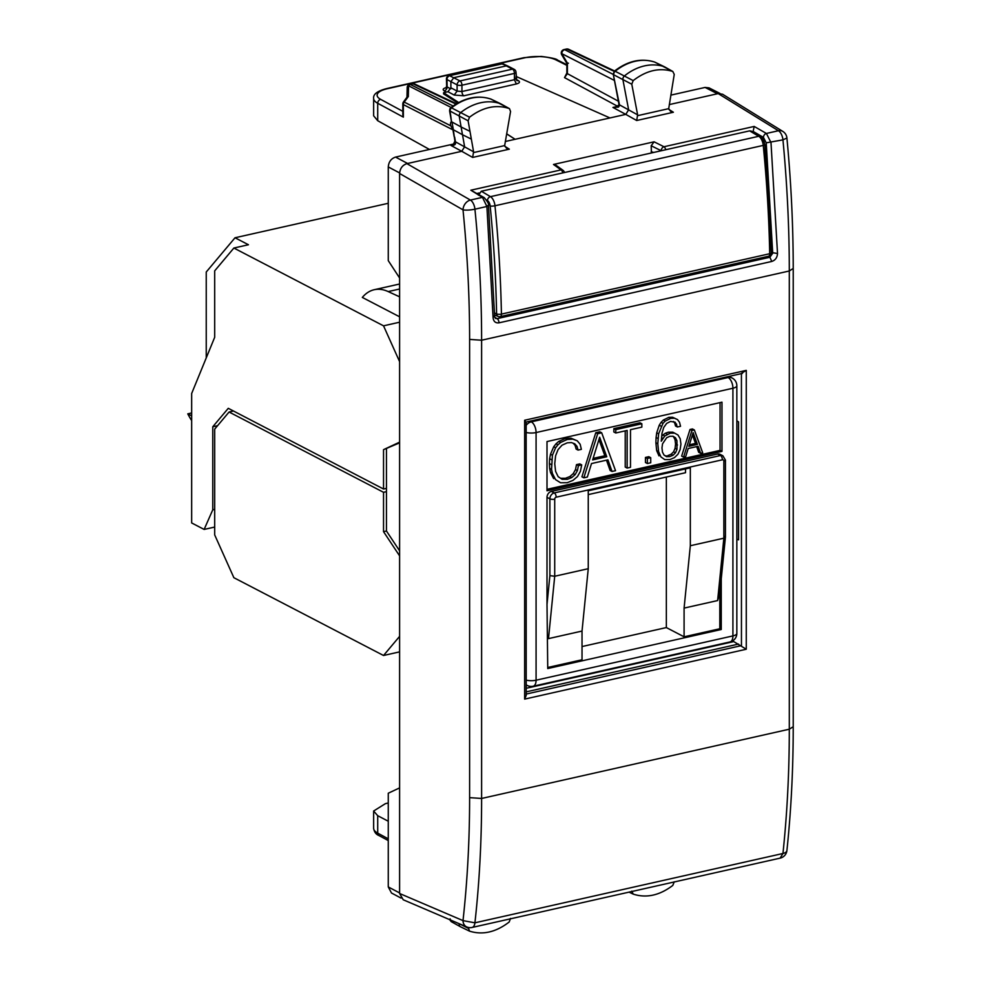 <?xml version="1.0" encoding="UTF-8"?>
<svg xmlns="http://www.w3.org/2000/svg" width="981" height="981" viewBox="0 0 981 981"><rect width="100%" height="100%" fill="white"/><g stroke="black" fill="none" stroke-linecap="round" stroke-linejoin="round"><path stroke-width="1.47" d="M450.107 918.841L451.211 921.625L460.457 926.763A3.495 2.735 117.5 0 0 460.567 926.824A3.495 2.735 117.5 0 0 460.8 926.922M388.268 821.232L377.71 815.702L377.71 833.127L388.268 838.829M459.255 923.734A3.495 2.735 117.5 0 0 460.457 926.763M510.561 918.412L509.164 922.017C495.994 932.195 482.787 935.236 469.543 931.153L468.244 927.437M377.71 815.702L373.638 811.017L385.435 803.635L388.268 802.998M469.543 931.153L460.567 926.824M399.598 787.89L388.268 793.224L388.268 886.934L391.493 893.017L401.057 898.093M399.598 277.991L388.268 260.639L388.268 166.929C388.697 161.853 391.125 158.566 395.551 157.083L454.522 143.815M429.457 149.455L377.71 120.712L373.638 115.807L373.638 98.48A26.18 8.952 -0 0 0 377.71 103.275L377.71 120.712M771.274 252.509L777.516 253.503L770.992 142.564L766.406 133.453A3.495 2.649 119.8 0 0 763.439 137.365L753.138 131.454L754.181 126.439L766.406 133.453L778.436 130.743A8.731 6.793 -58.3 0 1 782.813 131.405A8.731 8.731 0 0 1 786.921 138.002L782.948 139.866C787.179 184.391 789.288 228.095 789.3 270.989L481.61 340.223C481.61 297.341 479.378 253.65 474.927 209.186A8.731 4.513 -102.7 0 0 470.414 200.063A8.731 6.634 119.8 0 0 463.007 209.836C467.397 253.809 469.605 297.01 469.617 339.414L469.617 797.651C469.605 840.055 467.397 881.048 463.007 920.619L474.927 922.814L782.948 853.495A8.731 4.145 6 0 0 786.909 850.539A8.731 4.145 6 0 0 786.921 850.441M782.813 131.405L722.556 94.237L718.19 93.587L778.436 130.743A8.731 4.513 -102.7 0 1 782.948 139.866L766.222 142.821L772.709 253.27L769.889 257.255L771.765 261.449L498.998 322.835A3.495 1.803 -102.7 0 0 497.109 318.641L495.43 318.42L494.645 316.556L488.477 205.752C489.323 204.686 487.9 201.976 484.197 197.622L470.855 190.204L561.046 169.897L553.492 164.465L654.094 141.816L663.978 146.745L754.181 126.439M777.516 253.503C777.234 257.611 775.321 260.259 771.765 261.449M494.105 315.968L493.075 317.513L486.895 206.488L482.456 197.353L470.855 190.204M498.998 322.835C495.442 323.24 493.48 321.461 493.075 317.513M564.406 172.546A3.495 3.495 0 0 0 563.008 170.302L555.369 164.808L553.492 164.465M450.99 145.482C454.608 145.593 456.091 144.366 455.442 141.804L454.902 141.117L452.915 145.274L450.99 145.482L461.757 151.295L464.614 146.758L462.492 134.728L471.346 139.118L473.59 151.81L472.646 157.426L461.757 151.295L406.894 163.643L470.414 200.063L482.456 197.353A3.495 2.722 -58.3 0 1 484.197 197.622M490.868 99.069L509.164 108.511C495.994 104.268 482.787 107.162 469.543 117.205L468.109 120.798L469.985 131.368L461.119 126.978L459.255 116.408A3.495 2.735 -62.5 0 1 460.8 112.508A52.361 41.104 -62.5 0 1 500.641 103.778A3.495 2.735 -62.5 0 1 500.85 103.863A3.495 2.735 -62.5 0 1 500.96 103.925L509.47 108.646L510.561 111.491L504.663 145.58L506.478 148.217L509.335 149.173L472.646 157.426M619.514 105.482L618.925 104.158L619.514 105.482L618.496 107.088L612.953 107.444L625.78 114.385L505.301 141.497M568.428 63.213L567.398 63.066L567.398 73.661L566.859 73.023L564.516 77.622L567.398 73.661L618.386 101.202M506.65 133.772L515.123 139.29L506.625 133.907M457.845 102.968L443.584 93.931L443.584 92.704L447.961 91.711L450.88 87.775L457.109 91.11L461.941 91.515A3.495 1.803 -102.7 0 0 463.841 95.782L516.337 83.974C519.648 83.054 520.322 81.926 518.336 80.601L516.116 79.424M443.584 92.704L458.667 102.527M516.006 76.408L609.961 117.941M664.628 66.88L672.807 71.466C659.575 67.382 646.356 70.424 633.186 80.601L631.789 84.219L637.625 114.851L636.681 120.516L625.792 114.385L628.637 109.798L622.935 79.829A3.495 2.735 117.5 0 1 624.443 75.917A52.361 41.104 117.5 0 1 664.284 66.72A3.495 2.735 117.5 0 1 664.517 66.818A3.495 2.735 117.5 0 1 664.628 66.88A3.495 2.735 117.5 0 1 664.946 67.088M655.21 62.33A3.188 2.502 117.5 0 0 655.014 62.208A3.188 2.502 117.5 0 0 654.781 62.122L672.807 71.466L674.241 74.409L668.711 108.658L670.526 111.294L673.383 112.251L636.681 120.516M651.421 152.962L651.188 145.752L654.094 141.816M631.789 891.128L633.186 894.108C646.356 898.351 659.575 895.457 672.807 885.414L674.241 881.821M629.079 892.134L633.186 894.108M526.208 688.294L733.751 641.586L746.271 649.238L524.639 699.11L526.208 695.382L526.159 422.051L742.445 373.381M616.35 106.978L612.953 107.444L617.748 106.365A3.495 2.771 118.4 0 0 617.871 106.34M402.823 114.593L403.363 117.131L403.363 104.611L452.94 129.86M446.392 92.067L444.185 90.828A3.495 2.796 119.3 0 0 447.164 86.929L446.649 86.23L445.865 88.118L447.066 87.714M753.138 132.177L753.138 131.454M661.243 150.755L651.188 145.752M454.902 141.117L453.345 129.75L462.492 134.728L461.119 126.978L451.983 122L453.345 129.75C450.328 126.059 449.715 123.287 451.493 121.399L450.107 111.417A3.188 2.502 -62.5 0 1 451.53 107.861L469.543 117.205M618.496 107.088L619.354 105.715M618.974 104.844L615.945 107.076M563.916 49.602L564.713 49.7A3.495 2.796 117 0 0 561.794 53.636A3.495 1.668 149.3 0 0 561.745 54.777L566.859 63.397L566.859 73.023M406.968 97.229L407.189 87.591A3.495 2.33 1.3 0 1 408.562 85.788L451.101 107.456M407.066 97.094L408.317 96.543L408.562 85.788A3.495 2.796 117 0 1 410.634 84.366L413.038 83.826A3.495 2.735 -64.8 0 1 414.571 83.974A3.495 3.495 0 0 0 412.29 83.728M446.649 86.279L446.441 79.032A3.495 3.495 0 0 1 449.188 75.525L460.028 80.933L512.511 69.124L506.282 65.886L453.786 77.695L450.88 81.631L450.88 87.775M451.468 121.521L449.568 110.779L449.887 108.756L451.53 107.861A52.067 40.871 117.5 0 1 491.138 99.167A3.188 2.502 -62.5 0 1 491.334 99.253A3.188 2.502 -62.5 0 1 491.518 99.351M450.708 107.775C464.136 97.622 477.563 94.74 491.015 99.118L500.85 103.863M449.568 110.779L468.109 120.798M449.163 75.525L501.217 63.814A3.495 1.803 77.3 0 1 501.953 63.912L507.888 66.058M654.474 62.011L654.634 62.061C641.133 57.854 627.705 60.896 614.364 71.159L615.173 71.257A3.188 2.502 117.5 0 0 613.787 74.838L631.789 84.219M618.692 100.602A3.495 1.533 169.2 0 1 618.153 99.964L613.248 74.2L619.477 104.844L637.625 114.851M566.38 49.05L566.38 49.05A3.495 1.803 77.3 0 1 567.116 49.16A3.495 2.735 -64.8 0 1 568.637 49.295A3.495 3.495 0 0 0 566.38 49.05L563.977 49.59M455.969 104.072L413.038 83.826A3.495 1.803 77.3 0 0 412.314 83.728L409.911 84.268L453.075 105.997M664.517 66.818L654.781 62.122A52.067 40.871 117.5 0 0 615.173 71.257L633.186 80.601M471.346 139.118L469.985 131.368M524.639 699.11L524.639 420.248L525.644 421.879M524.639 420.248L746.271 370.377L741.428 373.32M736.841 420.775L738.558 421.928L738.558 539.844L736.841 539.219M709.055 87.873L705.069 87.432L670.845 95.132M718.19 93.587L669.3 104.587M469.617 797.651L481.61 798.46L789.3 729.214C789.288 772.108 787.179 813.531 782.948 853.495L780.153 858.13A8.731 8.731 0 0 0 786.909 850.539C791.115 810.686 793.224 769.423 793.224 726.725L789.3 729.214L789.3 270.989L793.224 268.451M406.894 163.643C402.468 165.127 400.04 168.413 399.598 173.49L399.598 893.495L403.228 899.773L466.772 926.959A8.731 6.892 -66.8 0 1 463.007 920.619L399.598 893.495M469.617 339.414L481.61 340.223L481.61 798.46C481.61 841.342 479.378 882.79 474.927 922.814A8.731 4.513 77.3 0 1 472.131 927.45L780.14 858.13M736.841 539.207L738.558 539.844M494.596 313.025L496.594 313.871A3.495 2.808 113 0 0 498.127 316.422A3.495 3.495 0 0 0 500.273 316.618L768.552 256.249A3.495 3.495 0 0 0 771.274 252.779A3.495 1.104 178.9 0 1 769.705 253.723A3.495 1.803 77.3 0 1 768.552 256.249M751.336 131.111L749.619 130.865L758.742 136.285L490.463 196.666A8.731 4.513 -102.7 0 1 494.976 205.765L763.255 145.396A8.731 4.513 -102.7 0 0 758.742 136.285A3.495 2.685 120.7 0 1 760.447 136.518C762.053 136.788 763.512 139.498 764.849 144.648A3.495 0.699 174.4 0 1 763.255 145.396A785.413 405.68 -102.7 0 1 769.705 253.723L501.426 314.104A785.413 405.68 -102.7 0 0 494.976 205.765A3.495 0.699 174.4 0 1 490.169 206.022A781.931 403.878 -102.7 0 1 496.594 313.871A3.495 1.104 -1.1 0 0 501.426 314.104A3.495 1.803 77.3 0 1 500.273 316.618M478.421 195.182L481.34 191.234L749.619 130.865M399.598 636.375L383.534 655.492L233.87 577.699L214.692 534.915L214.692 429.126L229.076 412.008L233.478 411.014M399.598 555.871L383.534 531.665L383.534 492.303L229.076 412.008M399.598 442.149L383.534 449.654L383.534 489.016L228.279 408.317L212.767 426.772L212.767 509.801L204.134 529.433L191.663 522.947L191.663 393.491L214.692 337.28L214.692 270.854L233.87 248.034L383.534 325.827L399.598 322.209M399.598 361.646L383.534 325.827M214.692 509.372L212.767 509.801M204.134 529.433L214.692 527.055M383.534 655.492L399.598 651.875M206.243 357.906L206.243 272.007L235.023 237.77L388.268 203.288M233.87 248.034L248.451 244.747L235.023 237.77M399.598 296.826L388.182 291.578A69.81 36.064 -102.7 0 0 374.202 289.726A69.81 36.064 -102.7 0 0 362.32 297.427L399.598 316.802M383.534 449.654L399.598 442.86M386.453 449.004L386.453 531.003L383.534 531.665M383.534 489.016L386.453 488.366M383.534 492.303L386.453 491.64M399.598 550.819L386.453 531.003M650.722 457.698L647.374 458.446L647.374 463.523L650.722 462.774L650.722 457.698L648.797 456.692L645.449 457.453L645.449 462.529L647.374 463.523M630.489 429.678L641.844 427.127L641.844 423.767L615.786 429.629L615.786 432.989L627.141 430.438L627.141 468.072L630.489 467.324L630.489 429.678M688.196 448.513L698.116 446.281L700.593 453.296L702.703 452.817L694.352 429.936L691.924 430.487L683.573 457.134L685.682 456.656L688.196 448.513M693.126 432.621L697.405 444.405L688.87 446.33L693.126 432.621M591.506 463.547L607.926 459.856L612.034 471.469L615.528 470.684L601.696 432.793L597.687 433.7L583.842 477.821L587.349 477.036L591.506 463.547M599.661 437.244L606.761 456.754L592.622 459.93L599.661 437.244M588.257 494.608L685.523 472.719L685.523 468.906M725.425 537.171L721.256 578.741L721.256 629.508L547.741 668.552L547.006 604.431L549.887 575.639L554.719 576.252L588.257 568.698L588.257 490.794L690.33 467.827L690.33 545.73L723.855 538.189L724.861 536.264M547.006 497.33A5.236 4.108 -62.5 0 1 551.383 491.42L717.602 454.019L720.483 455.515L554.265 492.916A5.236 4.108 -62.5 0 0 549.887 498.826L547.006 497.33L547.006 604.431M717.602 454.019A5.236 4.108 -62.5 0 1 720.017 454.289L722.899 455.785L725.425 460.101A3.495 1.189 180 0 1 723.855 461.107A1.741 1.373 117.5 0 0 722.396 459.795A3.495 1.803 77.3 0 0 720.483 455.515A5.236 4.108 -62.5 0 1 722.899 455.785M547.006 441.56L721.979 402.185L721.979 451.395L547.006 490.77L547.006 441.56M575.124 474.645L571.727 477.575L567.374 479.304L562.101 479.292L558.14 476.643L555.602 471.395L554.743 463.719L555.602 455.773L558.091 449.568L561.99 445.215L567.263 442.823L571.42 442.578L574.719 443.768L577 446.343L578.067 450.095L581.365 449.347L580.151 444.258L577.257 440.812L572.892 439.169L567.263 439.463L560.678 442.431L557.944 444.81L555.602 447.79L552.413 455.233L551.555 469.396L552.413 473.48L555.553 479.623L560.58 482.775L567.165 482.713L573.002 480.371L577.453 476.57L580.396 471.346L581.721 464.896L578.422 465.632L577.404 470.598L575.124 474.645L573.211 473.651L569.814 476.582L565.448 478.299L560.605 478.299M663.745 427.446L666.639 423.424L670.538 421.413L675.198 422.247L677.43 426.993L680.532 426.294L679.514 422.296L677.479 419.561L674.499 418.237L670.746 418.347L665.216 421.07L662.984 423.338L658.619 433.847L657.81 443.719L658.57 451.591L660.912 456.888L664.762 459.611L669.986 459.574L674.499 457.587L677.945 454.252L680.115 449.654L680.937 444.05L680.176 438.691L677.994 435.012L674.646 433.148L670.281 433.161L664.811 435.993L661.255 441.229L661.967 433.43L663.745 427.446M661.967 447.912L662.531 443.853L666.639 437.747L669.827 436.287L673.027 436.251L675.455 437.759L676.927 440.677L676.976 449.335L675.504 452.793L673.076 455.233L669.729 456.606L666.479 456.656L664.051 455.086L662.482 452.143L661.967 447.912M582.027 646.553L666.344 627.57L684.088 636.804L719.809 628.76L721.256 629.508M721.256 578.741L719.809 593.137L717.626 600.556L723.855 538.189L723.855 461.107M719.809 628.76L719.809 593.137M212.767 426.772L217.574 425.693M191.663 420.591A113.453 89.063 117.5 0 1 187.776 413.847L191.663 412.964M187.776 413.847L191.663 415.87M721.979 451.395L720.054 450.389L547.006 489.335M720.054 450.389L720.054 402.615M581.721 464.896L579.796 463.903L576.497 464.638L575.491 469.605L573.211 473.651M578.422 465.632L576.497 464.638M560.58 482.775L555.553 479.623M552.413 473.48L550.5 472.486L553.64 478.63M551.555 469.396L549.63 468.403L550.5 472.486M551.297 464.553L549.385 463.559L549.63 468.403M551.555 459.709L549.63 458.716L549.385 463.559M552.413 455.233L550.5 454.24L549.63 458.716M555.602 447.79L553.689 446.796L550.5 454.24M557.944 444.81L556.019 443.817L553.689 446.796M560.678 442.431L558.753 441.425L556.019 443.817M567.263 439.463L565.35 438.47L558.753 441.425M572.892 439.169L570.979 438.164L565.35 438.47M577.257 440.812L570.979 438.164M578.067 450.095L576.154 449.09L575.087 445.337L577 446.343M573.198 443.216L575.087 445.337M567.374 479.304L565.448 478.299M571.727 477.575L569.814 476.582M577.404 470.598L575.491 469.605M597.687 433.7L595.774 432.707L581.929 476.815L583.842 477.821M601.696 432.793L599.771 431.799L595.774 432.707M612.034 471.469L610.121 470.475L606.479 460.175M625.228 430.867L625.228 467.079L627.141 468.072M615.786 432.989L613.861 431.996L613.861 428.623L615.786 429.629M641.844 423.767L639.931 422.762L613.861 428.623M647.374 458.446L645.449 457.453M662.788 438.323L661.586 437.698M664.811 435.993L662.886 434.988L661.709 436.361M667.288 434.227L665.376 433.234L662.886 434.988M670.281 433.161L668.368 432.167L665.376 433.234M674.646 433.148L672.721 432.155L668.368 432.167M664.762 459.611L660.912 456.888M658.57 451.591L656.657 450.598L658.987 455.883M657.81 443.719L655.897 442.725L656.657 450.598M658.018 438.482L656.093 437.489L655.897 442.725M658.619 433.847L656.706 432.842L656.093 437.489M661.157 426.208L659.244 425.202L656.706 432.842M662.984 423.338L661.071 422.345L659.244 425.202M665.216 421.07L663.291 420.076L661.071 422.345M670.746 418.347L668.821 417.342L663.291 420.076M674.499 418.237L672.574 417.244L668.821 417.342M677.479 419.561L672.574 417.244M677.43 426.993L675.517 425.987L674.756 423.191L676.669 424.197M673.469 421.487L674.756 423.191M691.924 430.487L690.011 429.482L681.648 456.128L683.573 457.134M694.352 429.936L692.427 428.942L690.011 429.482M700.593 453.296L698.68 452.302L696.669 446.6M606.761 456.754L604.848 455.748L593.088 458.397M598.95 439.549L604.848 455.748M669.729 456.606L664.922 455.65M673.076 455.233L671.151 454.228L667.803 455.613M675.504 452.793L673.591 451.8L671.151 454.228M676.976 449.335L675.063 448.329L673.591 451.8M677.479 444.994L675.566 444.001L675.063 448.329M676.927 440.677L675.014 439.672L675.566 444.001M675.455 437.759L673.542 436.753L675.014 439.672M672.721 436.251L673.542 436.753M697.405 444.405L695.492 443.412L689.349 444.785M692.402 434.926L695.492 443.412M547.741 667.485L582.027 659.772L582.027 631.065L588.257 568.698M547.741 638.091L548.489 638.619L582.027 631.065M684.088 636.804L684.088 608.097L717.626 600.556M684.088 608.097L690.33 545.73M666.344 627.57L666.344 477.036M468.109 928.21L459.439 923.82M373.638 828.332A26.18 8.952 -0 0 0 377.71 833.127A3.495 2.771 -61.6 0 0 378.997 835.567C376.03 834.451 374.252 832.035 373.638 828.332L373.638 810.98M768.16 256.335L769.889 257.255L497.109 318.641L494.731 317.28M487.949 205.434L486.895 206.488L474.927 209.186A8.731 1.766 174.3 0 1 463.007 209.836L399.598 173.49M563.008 170.302A3.495 2.833 125.8 0 0 561.046 169.897A3.495 1.803 -102.7 0 1 562.763 172.914M479.047 192.999L477.342 193.38M473.59 151.81L455.442 141.804L454.657 137.132M504.663 145.58L473.639 152.558M509.335 149.173L504.823 146.328M564.516 77.622L617.748 106.365A3.495 1.803 77.3 0 0 617.785 106.389M555.957 59.902A22.686 7.762 -0 0 0 524.749 57.805A3.495 1.803 77.3 0 0 523.989 57.671L541.254 56.432C551.42 57.72 556.84 58.934 557.515 60.062A3.495 2.71 116.6 0 0 555.957 59.902L566.859 65.359M524.749 57.805L387.348 88.719A22.686 7.762 -0 0 0 380.653 99.363L402.823 111.331M444.185 90.828C442.357 89.553 443.056 88.474 446.306 87.591L446.306 87.591M447.961 91.711L454.178 95.047L463.841 95.782M668.711 108.658L637.687 115.648M673.383 112.251L668.87 109.418M661.157 150.767L661.157 150.718A3.495 2.514 116.5 0 1 663.978 146.745A3.495 1.803 77.3 0 1 665.682 149.75M752.084 131.552L753.15 131.319M766.222 142.821L763.439 137.365M380.653 99.363A3.495 2.771 -61.6 0 0 377.71 103.275L403.363 117.131M387.348 88.719A3.495 1.803 -102.7 0 0 386.588 88.597C377.354 91 373.038 94.286 373.638 98.48M518.336 80.601A3.495 2.735 118.1 0 1 516.754 80.43L516.705 80.417A3.495 2.735 118.1 0 0 516.742 80.43L516.006 72.41A3.495 1.189 180 0 1 514.436 73.403L461.941 85.212A3.495 1.189 180 0 1 457.109 84.869L446.956 79.547L447.164 86.929L450.708 88.915M516.337 83.974L514.436 79.706L515.43 77.99M516.006 72.41A3.495 3.495 0 0 0 514.13 69.308A3.495 2.735 -62.5 0 0 512.511 69.124A3.495 1.803 77.3 0 1 514.436 73.403L514.436 79.706L461.941 91.515L461.941 85.212A3.495 1.803 77.3 0 0 460.028 80.933A3.495 2.735 117.5 0 0 457.109 84.869L457.109 91.11L454.178 95.047M651.188 151.712L653.665 152.46M408.317 96.543L404.209 102.085L450.671 125.764M407.103 97.045L403.51 101.889L404.209 102.085A3.495 2.796 117 0 0 403.363 104.611A3.495 1.189 180 0 1 402.823 103.961L402.823 114.74M567.398 63.066L561.794 53.636L614.437 80.454M446.441 79.032A3.495 1.042 -1.6 0 0 446.956 79.547A3.495 2.82 -62.1 0 1 449.899 75.635L501.953 63.912A3.495 2.698 -65.6 0 1 503.425 64.035A3.495 3.495 0 0 0 501.205 63.814M614.155 71.343L567.116 49.16L564.713 49.7L613.297 74.446M526.208 691.863L738.558 644.076M526.208 694.058L741.452 645.621L741.428 373.614M746.271 370.377L746.271 649.238M702.654 648.085L703.316 648.441M709.974 646.442L710.636 646.786M717.467 93.759L705.069 87.432M407.618 163.484L395.551 157.083M399.623 172.938L388.268 166.929M399.598 892.943L388.268 886.934M490.169 206.022A5.236 2.71 -102.7 0 0 487.459 200.553L486.564 200.026M481.34 191.234L490.463 196.666A3.495 2.685 120.7 0 0 487.459 200.553M526.208 680.14A8.731 2.98 0 0 0 536.08 680.201L732.917 635.909L732.917 388.243L536.08 432.547L536.08 680.201A8.731 4.513 77.3 0 1 533.198 686.222L730.036 641.93A8.731 4.513 -102.7 0 0 732.917 635.909A8.731 2.98 180 0 0 736.841 633.407L736.841 385.754A8.731 2.98 180 0 1 732.917 388.243A8.731 4.513 77.3 0 0 728.123 377.55L726.847 376.888M736.841 385.754A8.731 8.731 0 0 0 732.145 378.016A8.731 6.855 117.5 0 0 728.123 377.55L531.285 421.855A8.731 4.513 77.3 0 1 536.08 432.547A8.731 2.98 180 0 1 526.208 432.486M526.208 684.75A8.731 6.855 117.5 0 0 527.251 685.449A8.731 8.731 0 0 0 533.198 686.222M530.01 421.192L531.285 421.855A8.731 6.855 117.5 0 0 526.208 425.288M399.598 289.015L388.182 291.578M722.396 459.795L556.178 497.195A3.495 1.803 77.3 0 0 554.265 492.916L551.383 491.42M556.178 497.195A1.741 1.373 117.5 0 0 554.719 499.17L554.719 576.252L548.489 638.619M549.887 575.639L549.887 498.826A3.495 1.189 0 0 0 554.719 499.17M725.425 460.052A3.495 1.189 180 0 1 725.437 460.101L725.437 537.024M449.629 919.626L451.211 921.625M388.268 840.57L378.997 835.567M557.515 60.062L566.859 64.734M523.989 57.671L386.588 88.597M403.51 101.889A3.495 3.495 0 0 0 402.823 103.961M454.117 136.506L452.866 129.431M507.766 66.009L503.425 64.035M618.925 104.158L618.153 99.964M564.001 49.59A3.495 3.495 0 0 0 561.745 54.789M409.899 84.268A3.495 3.495 0 0 0 407.189 87.591M414.571 83.974L456.508 103.741M514.13 69.308L507.888 66.07M568.637 49.295L614.596 70.975M613.248 74.213L614.364 71.159M719.968 93.44L709.042 87.861M786.909 138.002C791.115 182.294 793.212 225.789 793.224 268.487L793.224 726.725M466.772 926.959A8.731 8.731 0 0 0 472.143 927.45M494.62 314.938L498.14 316.434M764.849 144.648L771.274 252.779M760.447 136.518L751.348 131.123M730.036 641.93A8.731 8.731 0 0 0 736.841 633.407M732.145 378.016L729.042 376.397M527.251 685.449L526.208 684.91M399.598 284.012L374.202 289.726"/></g></svg>
